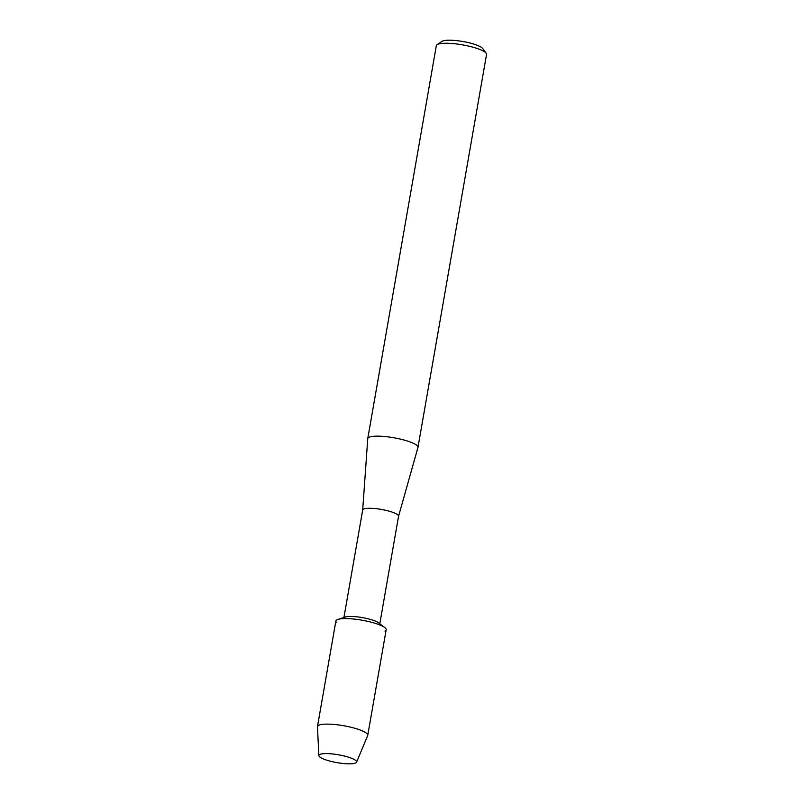 <?xml version="1.0" encoding="UTF-8"?>
<svg xmlns="http://www.w3.org/2000/svg" width="804" height="804" viewBox="0 0 804 804"><rect width="100%" height="100%" fill="white"/><g stroke="black" fill="none" stroke-linecap="round" stroke-linejoin="round"><path stroke-width="1.21" d="M356.082 760.805A19.155 3.98 -170.1 0 0 354.664 759.74A19.155 3.98 -170.1 0 0 338.444 754.795A19.155 3.98 -170.1 0 0 321.51 753.951A19.155 3.98 -170.1 0 0 319.439 756.634A19.155 3.98 -170.1 0 0 342.303 763.398A19.155 3.98 -170.1 0 0 356.082 760.805A19.155 3.98 -170.1 0 0 354.664 759.74A19.155 3.98 -170.1 0 0 338.444 754.795A19.155 3.98 -170.1 0 0 321.51 753.951A19.155 3.98 -170.1 0 0 318.886 755.609A19.155 3.98 -170.1 0 0 319.439 756.634A19.155 3.98 -170.1 0 0 339.268 762.996A19.155 3.98 -170.1 0 0 356.574 762.192A19.155 3.98 -170.1 0 0 356.082 760.805M384.945 631.06A25.527 5.306 -170.1 0 0 385.448 628.185A25.527 5.306 -170.1 0 0 384.734 627.562L378.654 622.869A18.201 3.789 -170.1 0 0 362.393 617.603A18.201 3.789 -170.1 0 0 345.308 617.05L337.992 619.402A25.527 5.306 -170.1 0 0 336.605 622.628M384.734 627.562A25.527 5.306 -170.1 0 0 361.941 620.175A25.527 5.306 -170.1 0 0 337.992 619.402M398.533 516.349A18.201 3.789 -170.1 0 0 398.553 516.269A18.201 3.789 -170.1 0 0 398.04 515.123A18.201 3.789 -170.1 0 0 378.764 509.012A18.201 3.789 -170.1 0 0 362.684 510.007A18.201 3.789 -170.1 0 0 362.674 510.088M398.543 516.309L417.949 447.466A25.487 5.296 -170.1 0 0 417.969 447.356A25.487 5.296 -170.1 0 0 417.246 445.748A25.487 5.296 -170.1 0 0 390.272 437.195A25.487 5.296 -170.1 0 0 367.76 438.592A25.487 5.296 -170.1 0 0 367.75 438.703L362.684 510.048M417.969 447.356L486.551 54.441A25.487 5.296 -170.1 0 0 486.169 53.225A25.487 5.296 -170.1 0 0 485.827 52.833A25.487 5.296 -170.1 0 0 461.536 44.692A25.487 5.296 -170.1 0 0 437.105 44.662A25.487 5.296 -170.1 0 0 436.331 45.677L367.76 438.592M486.169 53.225L482.661 48.471A21.115 4.392 -170.1 0 0 482.38 48.15A21.115 4.392 -170.1 0 0 462.25 41.406A21.115 4.392 -170.1 0 0 442.009 41.376L437.105 44.662M356.574 762.192L367.679 735.559A25.527 5.306 -170.1 0 0 367.75 735.318A25.527 5.306 -170.1 0 0 367.026 733.71A25.527 5.306 -170.1 0 0 340.012 725.148A25.527 5.306 -170.1 0 0 317.469 726.545A25.527 5.306 -170.1 0 0 317.449 726.796L318.886 755.609M367.75 735.318L386.171 629.793A25.527 5.306 -170.1 0 0 385.448 628.185A25.527 5.306 -170.1 0 0 358.433 619.613A25.527 5.306 -170.1 0 0 335.881 621.02L317.469 726.545M343.931 617.492L362.684 510.007M379.8 623.753L398.553 516.269"/></g></svg>
